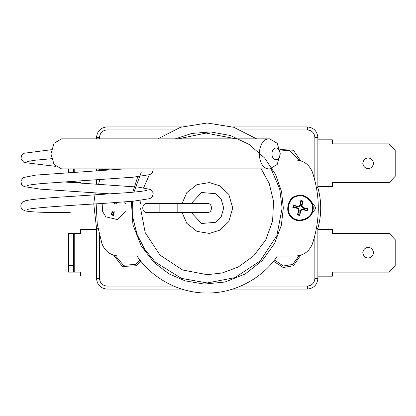 <?xml version="1.0" encoding="UTF-8"?>
<svg xmlns="http://www.w3.org/2000/svg" width="416" height="416" viewBox="0 0 416 416"><rect width="100%" height="100%" fill="white"/><g stroke="black" fill="none" stroke-linecap="round" stroke-linejoin="round"><path stroke-width="0.62" d="M279.843 149.505L293.389 150.249L300.69 160.768M300.69 255.232L293.389 265.751L283.223 267.53L273.473 261.206M134.342 177.091L125.112 177.876M140.915 261.206L136.016 265.751L122.418 266.474L113.698 255.232M316.462 187.777L317.866 187.58L317.866 137.426C317.195 131.082 313.695 127.582 307.356 126.911L232.658 126.911M316.462 228.223L317.866 228.42C321.662 214.807 321.662 201.193 317.866 187.58M99.528 227.999L96.522 228.42L96.522 278.574C97.193 284.918 100.698 288.418 107.037 289.089L181.73 289.089M232.658 289.089L307.356 289.089C313.695 288.418 317.195 284.918 317.866 278.574L317.866 228.42M95.212 192.925L93.808 203.497M93.777 204.017L96.522 228.42M181.73 126.911L107.037 126.911C100.698 127.582 97.193 131.082 96.522 137.426L96.522 138.856M96.522 168.979L96.522 170.815M96.522 179.821L96.522 183.997M276.052 147.867C279.625 148.954 280.852 151.954 279.734 156.874C277.28 160.706 274.825 160.706 272.376 156.874C271.253 151.954 272.48 148.954 276.052 147.867M269.682 138.856C255.991 138.034 255.991 169.712 269.682 168.891L277.191 164.492L280.301 153.873L277.191 143.255L269.682 138.856L61.568 138.856L54.059 143.255L50.95 153.873L54.059 164.492L61.568 168.891L269.682 168.891M147.129 212.503C141.32 212.753 141.32 203.247 147.129 203.497C141.445 202.764 141.445 213.236 147.129 212.503L159.141 212.503L159.141 203.497L147.129 203.497M207.194 212.503C212.878 213.236 212.878 202.764 207.194 203.497L177.164 203.497L177.164 212.503L207.194 212.503M182.068 203.497L186.789 192.66L196.997 184.6L209.492 182.577L219.96 185.895L228.795 194.397L232.721 208L228.795 221.603L219.96 230.105L209.492 233.423L196.997 231.4L186.789 223.34L182.068 212.503M283.327 208L281.538 191.578L275.491 174.356L264.592 157.981L249.122 144.451L230.438 135.502L210.626 131.945L191.76 133.448L175.328 138.856L191.76 133.448L210.626 131.945L230.438 135.502L249.122 144.451L264.592 157.981L275.491 174.356L281.538 191.578L283.327 208L281.325 225.352L274.544 243.5L262.35 260.478L245.263 273.931L225.061 282.006L204.266 284.076L185.156 280.873L169.13 273.931L154.092 262.553L141.19 245.939L132.938 224.801L131.352 201.386L132.938 224.801L141.19 245.939L154.092 262.553L169.13 273.931L185.156 280.873L204.266 284.076L225.061 282.006L245.263 273.931L262.35 260.478L274.544 243.5L281.325 225.352L283.327 208M137.774 176.748L132.709 192.249L137.774 176.748M191.303 203.497L201.495 192.499L215.457 193.695L221.172 199.196L223.714 208L221.172 216.804L215.457 222.305L201.495 223.501L191.303 212.503M279.391 159.947L295.318 159.947C303.581 160.42 309.265 164.486 312.374 172.156C320.268 196.05 320.268 219.95 312.374 243.844C309.265 251.514 303.581 255.58 295.318 256.053L277.3 256.053C264.763 275.428 237.702 293.368 207.194 292.994C176.691 293.368 149.625 275.428 137.093 256.053L119.07 256.053C110.812 255.58 105.123 251.514 102.014 243.844L97.271 224.26L96.153 203.871L97.271 224.26L102.014 243.844C105.123 251.514 110.812 255.58 119.07 256.053M96.86 194.818L97.084 193.045L96.86 194.818M98.67 184.132L99.762 179.613L98.67 184.132M102.705 170.42L103.215 169.406L102.705 170.42M157.768 138.856L180.622 127.27L207.194 123.006L233.766 127.27L256.62 138.856L233.766 127.27L207.194 123.006L180.622 127.27L157.768 138.856M309.676 216.622L316.066 208L309.676 199.378M277.3 256.053C264.763 275.428 237.702 293.368 207.194 292.994C176.691 293.368 149.625 275.428 137.093 256.053M295.318 159.947C303.581 160.42 309.265 164.486 312.374 172.156C320.268 196.05 320.268 219.95 312.374 243.844C309.265 251.514 303.581 255.58 295.318 256.053M73.549 233.376L68.442 233.376L68.442 239.985L73.549 239.985L73.549 233.376L80.46 233.376L80.46 229.471L96.522 229.471M73.549 239.985L73.549 272.121L80.46 272.121L80.46 276.026L96.522 276.026M73.549 265.512L68.442 265.512L68.442 239.985M73.549 272.121L68.442 272.121L68.442 265.512M362.762 252.751C363.745 248.201 366.444 246.641 370.874 248.066C374.322 251.186 374.322 254.311 370.874 257.431C366.444 258.856 363.745 257.296 362.762 252.751M317.866 276.172L332.431 276.172L332.431 272.121L389.194 272.121L395.2 265.814L395.2 239.684L389.194 233.376L332.431 233.376L332.431 229.325L317.866 229.325M74.376 182.624L80.46 182.624L80.46 183.004M73.549 182.572L73.549 181.251M73.549 172.24L73.549 168.891M68.442 182.244L68.442 181.579M68.442 172.567L68.442 168.891M362.762 163.249C363.745 158.704 366.444 157.144 370.874 158.569C374.322 161.689 374.322 164.814 370.874 167.934C366.444 169.359 363.745 167.799 362.762 163.249M317.866 186.675L332.431 186.675L332.431 182.624L389.194 182.624L395.2 176.316L395.2 150.186L389.194 143.879L332.431 143.879L332.431 139.828L317.866 139.828M113.651 212.04L113.589 215.478L114.296 211.728M112.247 211.245L111.207 214.916L112.684 211.812M115.851 203.497L116.329 202.55M114.53 202.675L114.535 203.497M116.303 203.497L116.574 202.535M114.182 202.696L114.036 203.497M125.882 210.782L117.582 219.601L105.794 216.819L102.383 211.099L102.872 203.445M124.587 201.947L125.341 203.497M296.483 206.591L296.254 207.558L292.822 207.496L296.566 208.203C298.09 208.671 298.714 209.685 298.449 211.245L297.409 214.916L298.886 211.812L299.858 212.04L299.91 211.624C300.43 209.633 301.699 208.848 303.711 209.274L307.211 210.886L307.772 208.504L304.023 207.797C302.505 207.329 301.876 206.315 302.146 204.755L303.186 201.084L301.709 204.188L300.737 203.96L300.685 204.376C300.165 206.367 298.896 207.152 296.878 206.726L293.384 205.114L292.822 207.496M299.858 212.04L299.79 215.478L300.498 211.728C300.966 210.21 301.98 209.581 303.54 209.846L307.211 210.886M304.112 209.409L304.34 208.442L307.772 208.504M300.737 203.96L300.804 200.522L300.092 204.272C299.624 205.79 298.61 206.419 297.05 206.154L293.384 205.114M304.34 208.442L303.924 208.39C301.928 207.87 301.142 206.601 301.569 204.584L301.709 204.188M296.254 207.558L296.67 207.61C298.667 208.13 299.452 209.399 299.026 211.416L298.886 211.812M312.697 210.922C312.234 219.549 296.707 224.219 291.564 217.277C284.326 212.56 288.049 196.784 296.629 195.801C304.33 191.885 316.134 202.998 312.697 210.922M312.088 210.782C311.646 218.982 296.884 223.418 291.996 216.819C285.111 212.337 288.652 197.335 296.811 196.399C304.132 192.681 315.354 203.247 312.088 210.782M274.451 259.964L283.249 266.006L292.64 264.451L299.078 255.658M299.078 160.342L289.614 150.264L280.108 151.029M115.31 255.658L123.406 265.262L135.268 264.451L139.937 259.964M173.633 286.083L107.037 286.083C102.508 285.61 100.006 283.104 99.528 278.574L99.528 235.487M314.86 235.487L314.86 278.574C314.387 283.104 311.88 285.61 307.356 286.083L240.76 286.083M240.76 129.917L307.356 129.917C311.88 130.39 314.387 132.896 314.86 137.426L314.86 180.513M99.528 138.856L99.528 137.426C100.006 132.896 102.508 130.39 107.037 129.917L173.633 129.917M99.528 180.513L99.528 179.629M99.528 170.622L99.528 169.172M315.026 203.804L315.026 212.196M317.866 137.426L314.86 137.426M96.522 278.574L99.528 278.574M107.037 289.089L107.037 286.083M307.356 289.089L307.356 286.083M317.866 278.574L314.86 278.574M307.356 126.911L307.356 129.917M107.037 126.911L107.037 129.917M96.522 137.426L99.528 137.426M132.553 201.282L132.891 217.766L136.999 234.244L144.742 249.428L155.454 262.215L181.516 278.408L207.194 282.942L234.78 277.68L260.187 260.993L276.874 235.586L282.136 208L279.682 188.963L271.045 168.766M236.101 138.856L205.993 133.068L178.287 138.856M141.196 172.494L133.952 192.13M261.217 168.891L269.188 183.394L273.546 201.256L272.615 220.979L265.668 240.084L253.526 255.98L238.259 267.02L222.222 272.979L207.194 274.695L182.645 270.01L160.035 255.159L145.184 232.549L140.499 208M140.655 203.497L140.936 200.413M143.645 187.772L149.334 174.829M74.75 272.121L74.75 233.376M74.75 182.624L74.75 181.173M74.75 172.167L74.75 168.891M113.667 214.895L111.394 214.365M111.207 214.916L113.589 215.478M293.4 207.568L293.935 205.301M299.868 214.895L297.601 214.365M297.409 214.916L299.79 215.478M307.195 208.432L306.66 210.699M300.726 201.105L302.994 201.635M303.186 201.084L300.804 200.522M303.54 209.846L303.711 209.274M304.023 207.797L303.924 208.39M302.146 204.755L301.569 204.584M300.092 204.272L300.685 204.376M297.05 206.154L296.878 206.726M298.449 211.245L299.026 211.416M296.566 208.203L296.67 207.61M300.498 211.728L299.91 211.624M27.555 209.518L27.518 209.534C29.536 208.042 68.827 205.452 102.076 203.497L133.318 201.209L149.937 198.63L152.454 196.685L153.27 192.982L150.712 189.535L138.31 187.117L63.372 181.912M27.539 185.51L27.529 185.515C28.496 185.042 33.374 184.376 42.167 183.518L133.364 177.18L149.947 174.595L152.464 172.65L153.27 168.891M110.765 193.924L40.747 189.192L24.159 186.607L21.658 184.673L20.847 180.976L23.4 177.533L35.864 175.094L124.826 168.891M110.765 169.9L95.061 168.891M27.56 161.476L34.918 160.238L51.516 158.725M55.671 166.364L23.982 162.49L20.935 159L21.601 155.152L23.816 153.286L51.366 149.718M146.666 190.341L146.687 190.33C145.475 190.866 139.802 191.594 129.662 192.52L68.021 196.617C46.155 197.907 31.949 199.285 25.407 200.756L22.277 202.368C20.254 205.109 20.374 207.542 22.63 209.664L25.407 210.943C31.928 212.176 46.857 212.696 70.2 212.508M159.141 212.503L177.164 212.503M159.141 203.497L177.164 203.497"/></g></svg>
